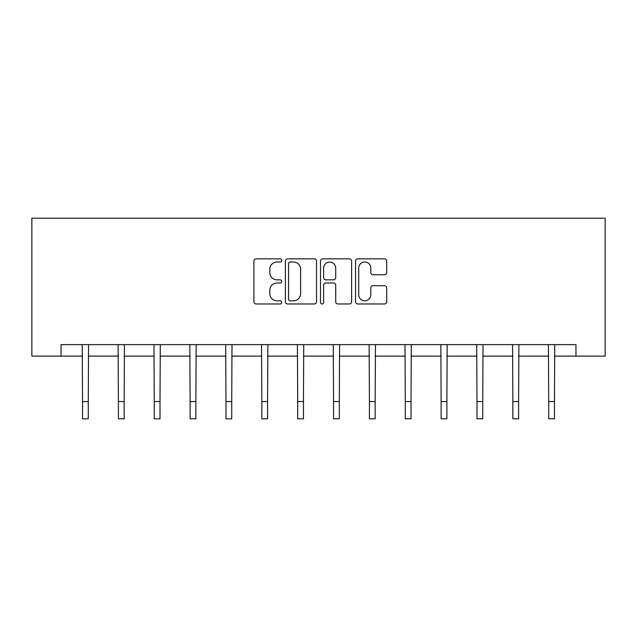 <?xml version="1.0" encoding="UTF-8"?>
<svg xmlns="http://www.w3.org/2000/svg" width="637" height="637" viewBox="0 0 637 637"><rect width="100%" height="100%" fill="white"/><g stroke="black" fill="none" stroke-linecap="round" stroke-linejoin="round"><path stroke-width="0.96" d="M281.721 260.429A1.577 1.577 0 0 0 280.145 258.845L256.17 258.845A2.253 2.253 0 0 0 253.908 261.106L253.908 301.715A2.253 2.253 0 0 0 256.17 303.976L280.145 303.976A1.577 1.577 0 0 0 281.721 302.392A1.577 1.577 0 0 0 280.145 300.815L277.039 300.815A7.222 7.222 0 0 1 269.817 293.593L269.817 290.209A7.222 7.222 0 0 1 277.039 282.987L280.145 282.987A1.577 1.577 0 0 0 281.721 281.411A1.577 1.577 0 0 0 280.145 279.834L277.039 279.834A7.222 7.222 0 0 1 269.817 272.612L269.817 269.228A7.222 7.222 0 0 1 277.039 262.006L280.145 262.006A1.577 1.577 0 0 0 281.721 260.429M384.445 274.754A2.253 2.253 0 0 0 386.699 272.501L386.699 261.106A2.253 2.253 0 0 0 384.445 258.845L357.819 258.845A2.253 2.253 0 0 0 355.557 261.106L355.557 301.715A2.253 2.253 0 0 0 357.819 303.976L384.445 303.976A2.253 2.253 0 0 0 386.699 301.715L386.699 287.956A2.253 2.253 0 0 0 384.445 285.695L373.051 285.695A2.253 2.253 0 0 0 370.79 287.956L370.79 294.78A6.036 6.036 0 0 1 364.754 300.815A6.036 6.036 0 0 1 358.719 294.78L358.719 268.042A6.036 6.036 0 0 1 364.754 262.006A6.036 6.036 0 0 1 370.79 268.042L370.79 272.501A2.253 2.253 0 0 0 373.051 274.754L384.445 274.754M61.041 356.115L61.041 344.625L575.959 344.625L575.959 356.115L605.15 356.115L605.15 218.196L31.85 218.196L31.85 356.115L82.539 356.115M316.525 261.106A2.253 2.253 0 0 0 314.272 258.845L287.645 258.845A2.253 2.253 0 0 0 285.392 261.106L285.392 301.715A2.253 2.253 0 0 0 287.645 303.976L314.272 303.976A2.253 2.253 0 0 0 316.525 301.715L316.525 261.106M322.728 258.845L349.355 258.845A2.253 2.253 0 0 1 351.608 261.106L351.608 301.715A2.253 2.253 0 0 1 349.355 303.976L337.96 303.976A2.253 2.253 0 0 1 335.707 301.715L335.707 285.249A2.253 2.253 0 0 0 333.446 282.987L325.889 282.987A2.253 2.253 0 0 0 323.636 285.249L323.636 302.392A1.577 1.577 0 0 1 322.051 303.976A1.577 1.577 0 0 1 320.475 302.392L320.475 261.106A2.253 2.253 0 0 1 322.728 258.845M88.28 356.115L118.394 356.115M124.143 356.115L154.258 356.115M160.006 356.115L190.121 356.115M195.862 356.115L225.976 356.115M231.725 356.115L261.839 356.115M267.58 356.115L297.694 356.115M303.443 356.115L333.557 356.115M339.306 356.115L369.42 356.115M375.161 356.115L405.275 356.115M411.024 356.115L441.138 356.115M446.879 356.115L476.994 356.115M482.742 356.115L512.857 356.115M518.606 356.115L548.72 356.115M554.461 356.115L575.959 356.115M290.13 262.006A1.577 1.577 0 0 0 288.545 263.583L288.545 299.239A1.577 1.577 0 0 0 290.13 300.815L293.394 300.815A7.222 7.222 0 0 0 300.616 293.593L300.616 269.228A7.222 7.222 0 0 0 293.394 262.006L290.13 262.006M335.707 268.153A6.036 6.036 0 0 0 329.671 262.118A6.036 6.036 0 0 0 323.636 268.153L323.636 277.573A2.253 2.253 0 0 0 325.889 279.834L333.446 279.834A2.253 2.253 0 0 0 335.707 277.573L335.707 268.153M82.245 344.625L82.539 401.565L88.28 401.565L88.575 344.625M82.539 401.565L82.539 418.804L88.28 418.804L88.28 401.565M118.108 344.625L118.394 401.565L124.143 401.565L124.438 344.625M118.394 401.565L118.394 418.804L124.143 418.804L124.143 401.565M153.963 344.625L154.258 401.565L160.006 401.565L160.293 344.625M154.258 401.565L154.258 418.804L160.006 418.804L160.006 401.565M189.826 344.625L190.121 401.565L195.862 401.565L196.156 344.625M190.121 401.565L190.121 418.804L195.862 418.804L195.862 401.565M225.689 344.625L225.976 401.565L231.725 401.565L232.011 344.625M225.976 401.565L225.976 418.804L231.725 418.804L231.725 401.565M261.544 344.625L261.839 401.565L267.58 401.565L267.874 344.625M261.839 401.565L261.839 418.804L267.58 418.804L267.58 401.565M297.407 344.625L297.694 401.565L303.443 401.565L303.738 344.625M297.694 401.565L297.694 418.804L303.443 418.804L303.443 401.565M333.262 344.625L333.557 401.565L339.306 401.565L339.593 344.625M333.557 401.565L333.557 418.804L339.306 418.804L339.306 401.565M369.126 344.625L369.42 401.565L375.161 401.565L375.456 344.625M369.42 401.565L369.42 418.804L375.161 418.804L375.161 401.565M404.989 344.625L405.275 401.565L411.024 401.565L411.311 344.625M405.275 401.565L405.275 418.804L411.024 418.804L411.024 401.565M440.844 344.625L441.138 401.565L446.879 401.565L447.174 344.625M441.138 401.565L441.138 418.804L446.879 418.804L446.879 401.565M476.707 344.625L476.994 401.565L482.742 401.565L483.037 344.625M476.994 401.565L476.994 418.804L482.742 418.804L482.742 401.565M512.562 344.625L512.857 401.565L518.606 401.565L518.892 344.625M512.857 401.565L512.857 418.804L518.606 418.804L518.606 401.565M548.425 344.625L548.72 401.565L554.461 401.565L554.755 344.625M548.72 401.565L548.72 418.804L554.461 418.804L554.461 401.565"/></g></svg>
